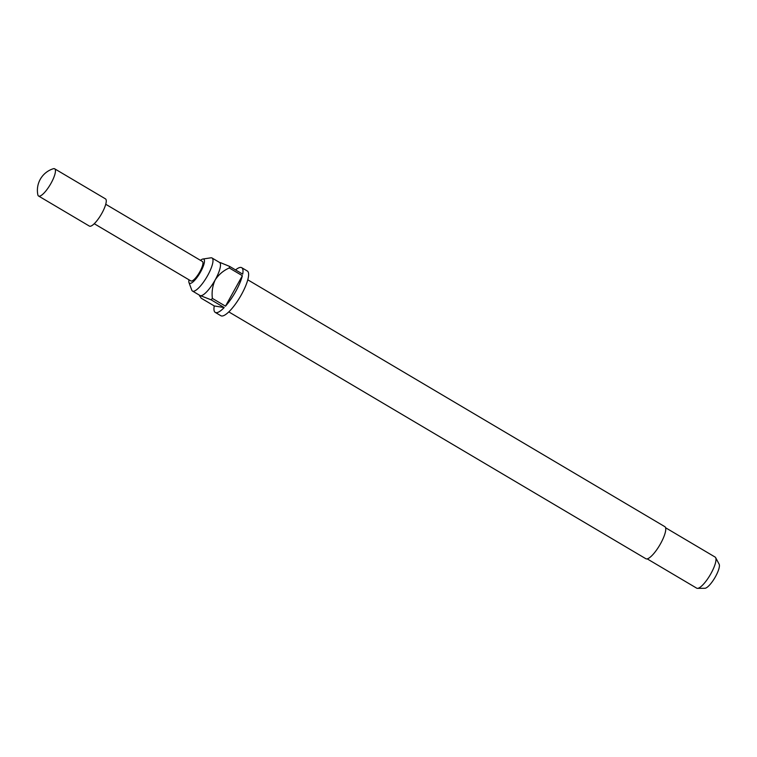 <?xml version="1.0" encoding="UTF-8"?>
<svg xmlns="http://www.w3.org/2000/svg" width="757" height="757" viewBox="0 0 757 757"><rect width="100%" height="100%" fill="white"/><g stroke="black" fill="none" stroke-linecap="round" stroke-linejoin="round"><path stroke-width="1.14" d="M38.56 196.016L89.373 226.088A15.812 4.258 -59.4 0 0 101.911 213.219A15.812 4.258 -59.4 0 0 105.478 198.873L54.665 168.802A15.812 4.258 -59.4 0 0 54.239 168.641A15.812 4.258 -59.4 0 0 53.293 168.745A22.587 22.587 0 0 0 37.85 194.833A15.812 4.258 -59.4 0 0 38.56 196.016A15.812 4.258 -59.4 0 0 38.986 196.167A15.812 4.258 -59.4 0 0 51.098 183.137A15.812 4.258 -59.4 0 0 54.665 168.802M188.976 279.787A14.014 3.776 -59.4 0 0 188.985 282.579A14.014 3.776 -59.4 0 0 200.624 271.858A14.014 3.776 -59.4 0 0 202.933 259.017A14.014 3.776 -59.4 0 0 200.482 260.351M188.985 282.579L191.767 290.111A19.199 5.167 -59.4 0 0 192.486 291.057A19.199 5.167 -59.4 0 0 207.711 275.425A19.199 5.167 -59.4 0 0 212.045 258.005A19.199 5.167 -59.4 0 0 210.872 257.825L202.933 259.017M228.794 311.884L645.844 558.723A18.632 5.015 -59.4 0 0 660.624 543.554A18.632 5.015 -59.4 0 0 664.826 526.654L247.785 279.816M647.188 558.865L696.686 588.161A18.073 4.864 -59.4 0 0 697.481 588.359A18.073 4.864 -59.4 0 0 711.012 573.446A18.073 4.864 -59.4 0 0 715.649 557.663A18.073 4.864 -59.4 0 0 715.091 557.057L665.602 527.761M697.481 588.359L704.918 588.274A14.156 3.813 -59.4 0 0 715.516 576.588A14.156 3.813 -59.4 0 0 719.15 564.22L715.649 557.663M212.045 258.005L219.539 262.442A19.199 5.167 120.6 0 1 215.206 279.853A19.199 5.167 120.6 0 1 200.501 295.675A19.199 5.167 120.6 0 1 199.98 295.485L192.486 291.057M199.346 295.116L201.154 298.182L214.259 305.942A25.975 6.993 -59.4 0 0 215.253 312.404L220.864 315.726A25.975 6.993 -59.4 0 0 241.464 294.577A25.975 6.993 -59.4 0 0 247.331 271.015L241.71 267.694A25.975 6.993 -59.4 0 0 235.569 269.927M215.253 312.404A25.975 6.993 -59.4 0 0 224.186 307.569L211.08 299.81A25.975 6.993 120.6 0 0 212.376 298.409L225.482 306.159A25.975 6.993 -59.4 0 0 235.843 291.256A25.975 6.993 -59.4 0 0 242.363 275.709L229.257 267.959A25.975 6.993 120.6 0 0 229.598 266.398L242.704 274.148A25.975 6.993 -59.4 0 0 241.71 267.694M105.743 204.276L202.403 261.487A11.298 3.037 120.6 0 1 199.857 271.735A11.298 3.037 120.6 0 1 190.896 280.932L94.237 223.712M212.376 298.409C211.591 291.956 212.528 285.777 215.206 279.853C218.754 274.507 223.438 270.542 229.257 267.959M225.482 306.159L242.363 275.709M229.598 266.398L220.353 262.603M214.259 305.942L224.186 307.569M199.555 296.063L200.501 295.675L211.08 299.81"/></g></svg>

